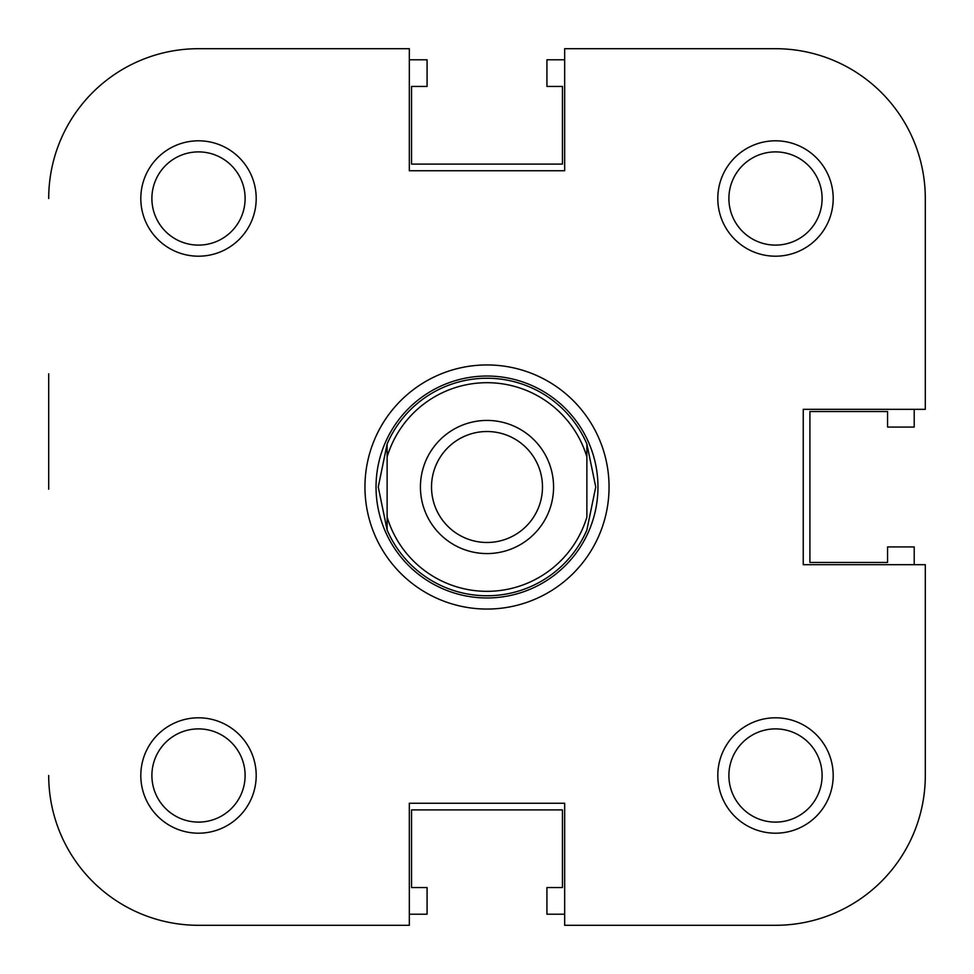 <?xml version="1.0" encoding="UTF-8"?>
<svg xmlns="http://www.w3.org/2000/svg" width="974" height="974" viewBox="0 0 974 974"><rect width="100%" height="100%" fill="white"/><g stroke="black" fill="none" stroke-linecap="round" stroke-linejoin="round"><path stroke-width="1.46" d="M914.209 564.677L914.209 546.925L887.57 546.925L887.57 562.448L809.905 562.448L809.905 411.552L887.57 411.552L887.57 427.075L914.209 427.075L914.209 409.323M564.677 59.791L546.925 59.791L546.925 86.43L562.448 86.43L562.448 164.095L411.552 164.095L411.552 86.43L427.075 86.43L427.075 59.791L409.323 59.791M409.323 914.209L427.075 914.209L427.075 887.57L411.552 887.57L411.552 809.905L562.448 809.905L562.448 887.57L546.925 887.57L546.925 914.209L564.677 914.209M409.323 925.3L198.501 925.3L409.323 925.3L409.323 803.246L564.677 803.246L564.677 925.3L775.499 925.3A149.801 149.801 0 0 0 925.3 775.499L925.3 564.677L803.246 564.677L803.246 409.323L925.3 409.323L925.3 198.501A149.801 149.801 0 0 0 775.499 48.7L564.677 48.7L564.677 170.754L409.323 170.754L409.323 48.7L198.501 48.7L409.323 48.7M48.7 373.821L48.7 489.216M256.199 198.501A57.697 57.697 0 0 1 198.501 256.199A57.697 57.697 0 0 1 140.804 198.501A57.697 57.697 0 0 1 198.501 140.804A57.697 57.697 0 0 1 256.199 198.501M151.895 198.501A46.606 46.606 0 0 0 198.501 245.107A46.606 46.606 0 0 0 245.107 198.501A46.606 46.606 0 0 0 198.501 151.895A46.606 46.606 0 0 0 151.895 198.501M256.199 775.499A57.697 57.697 0 0 1 198.501 833.196A57.697 57.697 0 0 1 140.804 775.499A57.697 57.697 0 0 1 198.501 717.801A57.697 57.697 0 0 1 256.199 775.499M151.895 775.499A46.606 46.606 0 0 0 198.501 822.105A46.606 46.606 0 0 0 245.107 775.499A46.606 46.606 0 0 0 198.501 728.893A46.606 46.606 0 0 0 151.895 775.499M833.196 775.499A57.697 57.697 0 0 1 775.499 833.196A57.697 57.697 0 0 1 717.801 775.499A57.697 57.697 0 0 1 775.499 717.801A57.697 57.697 0 0 1 833.196 775.499M728.893 775.499A46.606 46.606 0 0 0 775.499 822.105A46.606 46.606 0 0 0 822.105 775.499A46.606 46.606 0 0 0 775.499 728.893A46.606 46.606 0 0 0 728.893 775.499M833.196 198.501A57.697 57.697 0 0 1 775.499 256.199A57.697 57.697 0 0 1 717.801 198.501A57.697 57.697 0 0 1 775.499 140.804A57.697 57.697 0 0 1 833.196 198.501M728.893 198.501A46.606 46.606 0 0 0 775.499 245.107A46.606 46.606 0 0 0 822.105 198.501A46.606 46.606 0 0 0 775.499 151.895A46.606 46.606 0 0 0 728.893 198.501M609.054 487A122.054 122.054 0 0 1 487 609.054A122.054 122.054 0 0 1 364.946 487A122.054 122.054 0 0 1 487 364.946A122.054 122.054 0 0 1 609.054 487M925.3 409.323L925.3 198.501M198.501 48.7A149.801 149.801 0 0 0 48.7 198.501M48.7 775.499A149.801 149.801 0 0 0 198.501 925.3M487 382.697A104.303 104.303 0 0 0 387.128 456.891L387.128 443.961A108.747 108.747 0 0 1 586.872 443.961L595.747 487L586.872 530.039A108.747 108.747 0 0 1 387.128 530.039L378.253 487L387.128 443.961L387.128 517.109A104.303 104.303 0 0 0 586.872 517.109L586.872 456.891A104.303 104.303 0 0 0 487 382.697M487 597.963A110.963 110.963 0 0 0 597.963 487A110.963 110.963 0 0 0 487 376.037A110.963 110.963 0 0 0 376.037 487A110.963 110.963 0 0 0 487 597.963M487 553.573A66.573 66.573 0 0 1 420.427 487A66.573 66.573 0 0 1 487 420.427A66.573 66.573 0 0 1 553.573 487A66.573 66.573 0 0 1 487 553.573M487 431.519A55.481 55.481 0 0 0 431.519 487A55.481 55.481 0 0 0 487 542.481A55.481 55.481 0 0 0 542.481 487A55.481 55.481 0 0 0 487 431.519M586.872 443.961L586.872 456.891L586.872 443.961M387.128 517.109L387.128 530.039L387.128 517.109"/></g></svg>
